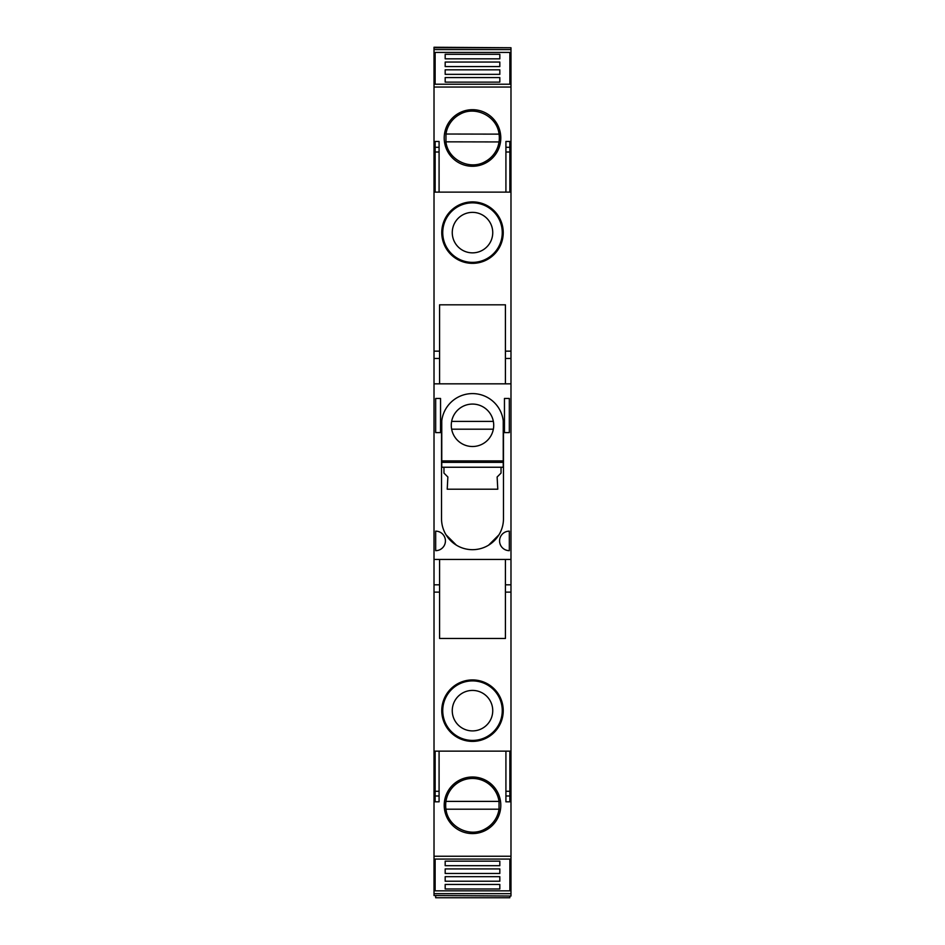 <?xml version="1.0" encoding="UTF-8"?>
<svg xmlns="http://www.w3.org/2000/svg" width="945" height="945" viewBox="0 0 945 945"><rect width="100%" height="100%" fill="white"/><g stroke="black" fill="none" stroke-linecap="round" stroke-linejoin="round"><path stroke-width="1.42" d="M490.266 720.362A20.247 20.247 0 0 1 462.79 728.43A20.247 20.247 0 0 1 454.734 700.954A20.247 20.247 0 0 1 482.21 692.898A20.247 20.247 0 0 1 490.266 720.362M446.383 696.394A29.756 29.756 0 0 1 486.769 684.546A29.756 29.756 0 0 1 498.617 724.921A29.756 29.756 0 0 1 458.231 736.769A29.756 29.756 0 0 1 446.383 696.394M490.266 242.322A20.247 20.247 0 0 1 462.79 250.378A20.247 20.247 0 0 1 454.734 222.914A20.247 20.247 0 0 1 482.21 214.846A20.247 20.247 0 0 1 490.266 242.322M446.383 218.354A29.756 29.756 0 0 1 486.769 206.506A29.756 29.756 0 0 1 498.617 246.881A29.756 29.756 0 0 1 458.231 258.729A29.756 29.756 0 0 1 446.383 218.354M499.822 54.29L499.822 58.826L499.822 54.29L445.178 54.29L445.178 58.826L445.178 54.29M472.5 549.683A30.972 30.972 0 0 0 503.472 518.71L503.472 424.565A30.972 30.972 0 0 0 472.5 393.592A30.972 30.972 0 0 0 441.528 424.565L441.528 518.71A30.972 30.972 0 0 0 472.5 549.683M434.015 383.835L510.985 383.835L510.985 559.44L434.015 559.44L434.015 358.462L439.579 358.462L439.579 304.81L505.421 304.81L505.421 383.835M434.015 559.44L434.015 584.813L439.579 584.813L439.579 638.466L505.421 638.466L505.421 592.125L510.985 592.125L510.985 584.813L505.421 584.813L505.421 592.125M509.863 859.064L435.137 859.064L435.137 890.851L509.863 890.851L509.863 859.064L510.985 859.064L510.985 592.125M510.985 751.145L434.015 751.145L434.015 584.813M472.5 679.928A30.736 30.736 0 0 0 441.764 710.664A30.736 30.736 0 0 0 472.5 741.388A30.736 30.736 0 0 0 503.236 710.664A30.736 30.736 0 0 0 472.5 679.928M435.137 859.064L434.015 859.064L434.015 799.789L435.137 801.809L439.082 801.809L439.082 751.145M510.985 799.789L509.863 801.809L505.918 801.809L505.918 751.145M472.5 777.003A28.291 28.291 0 0 1 500.791 805.294A28.291 28.291 0 0 1 472.5 833.584A28.291 28.291 0 0 1 444.209 805.294A28.291 28.291 0 0 1 472.5 777.003M445.178 865.691L445.178 861.155L445.178 865.691L499.822 865.691L499.822 861.155L499.822 865.691M445.178 861.155L499.822 861.155M445.178 888.985L445.178 884.449L445.178 888.985L499.822 888.985L499.822 884.449L499.822 888.985M445.178 884.449L499.822 884.449M445.178 873.452L445.178 868.928L445.178 873.452L499.822 873.452L499.822 868.928L499.822 873.452M445.178 868.928L499.822 868.928M499.822 876.688L499.822 881.224L499.822 876.688L445.178 876.688L445.178 881.224L499.822 881.224M445.178 881.224L445.178 876.688M434.015 895.529L510.985 896.025L434.015 895.529L434.015 888.973L435.137 890.851M510.985 895.529L510.985 888.973L509.863 890.851M510.985 47.746L434.015 47.25L434.015 54.302L435.137 52.424L509.863 52.424L510.985 54.302L510.985 47.746L434.015 47.746M435.137 52.424L435.137 84.211L434.015 84.211L434.015 87.035L510.985 87.035L510.985 84.211L509.863 84.211L509.863 52.424M499.822 66.587L499.822 62.051L499.822 66.587L445.178 66.587L445.178 62.051L499.822 62.051M445.178 58.826L499.822 58.826M445.178 77.585L445.178 82.12L445.178 77.585L499.822 77.585L499.822 82.12L499.822 77.585M445.178 82.12L499.822 82.12M445.178 69.824L445.178 74.348L445.178 69.824L499.822 69.824L499.822 74.348L499.822 69.824M445.178 74.348L499.822 74.348M445.178 62.051L445.178 66.587M510.985 383.835L510.985 192.13L434.015 192.13L434.015 87.035M434.015 143.486L435.137 141.466L439.082 141.466L439.082 192.13M510.985 87.035L510.985 143.486L509.863 141.466L505.918 141.466L505.918 192.13M472.5 109.691A28.291 28.291 0 0 1 500.791 137.982A28.291 28.291 0 0 1 472.5 166.273A28.291 28.291 0 0 1 444.209 137.982A28.291 28.291 0 0 1 472.5 109.691M434.015 192.13L434.015 358.462L439.579 358.462L439.579 383.835M472.5 201.887A30.736 30.736 0 0 0 441.764 232.612A30.736 30.736 0 0 0 472.5 263.348A30.736 30.736 0 0 0 503.236 232.612A30.736 30.736 0 0 0 472.5 201.887M503.472 424.565A30.972 30.972 0 0 0 472.5 393.592A30.972 30.972 0 0 0 441.528 424.565A30.972 30.972 0 0 1 472.5 393.592A30.972 30.972 0 0 1 503.472 424.565M456.376 545.159L446.028 534.799M498.948 534.835L488.589 545.182M509.331 398.471L504.453 398.471L504.453 432.609L509.331 432.609L509.331 398.471M509.331 531.149A9.757 9.757 0 0 0 499.574 540.906A9.757 9.757 0 0 0 509.331 550.663L509.331 531.149M505.421 559.44L505.421 584.813L510.985 584.813L510.985 559.44M510.985 794.095L509.863 795.985L509.863 751.145M505.918 795.985L509.863 795.985L509.863 801.809M510.985 859.064L510.985 888.973M510.985 84.211L510.985 54.302M509.863 192.13L509.863 141.466M510.985 192.13L510.985 143.486M510.985 358.462L505.421 358.462M440.547 398.471L440.547 432.609L435.669 432.609L435.669 398.471L440.547 398.471M435.669 531.149A9.757 9.757 0 0 1 445.426 540.906A9.757 9.757 0 0 1 435.669 550.663L435.669 531.149M434.015 149.18L435.137 147.29L435.137 192.13M439.082 147.29L435.137 147.29L435.137 141.466M434.015 84.211L434.015 54.302M509.816 896.025L509.816 897.75L435.669 897.75L435.669 896.025M434.015 859.064L434.015 888.973M435.137 751.145L435.137 801.809M434.015 751.145L434.015 799.789M439.579 584.813L439.579 559.44M445.957 801.395L499.043 801.395A26.826 26.826 0 0 0 445.957 801.395A26.826 26.826 0 0 0 445.957 809.192C447.859 827.076 469.937 838.085 485.364 828.836A26.826 26.826 0 0 0 499.043 809.192L499.043 801.395M445.957 809.192L499.043 809.192M501.039 467.243L501.039 473.102L497.129 477.001L497.779 489.203L447.221 489.203L447.871 477.001L443.961 473.102L443.961 467.243M451.639 429.195L493.361 429.195M451.639 421.399L493.361 421.399M499.031 141.939L445.945 141.833C447.812 159.717 469.866 170.761 485.317 161.548A26.826 26.826 0 0 0 499.054 134.131C497.188 116.247 475.134 105.202 459.683 114.416A26.826 26.826 0 0 0 445.969 134.025L445.945 141.833M499.054 134.131L445.969 134.025M482.671 443.914A21.215 21.215 0 0 0 491.116 415.127A21.215 21.215 0 0 0 462.329 406.669A21.215 21.215 0 0 0 453.883 435.468A21.215 21.215 0 0 0 482.671 443.914M441.764 462.365L503.236 462.365L503.236 467.243L441.764 467.243L441.764 460.9L503.236 460.9L503.236 420.69M441.764 460.9L441.764 420.69M503.236 462.365L503.236 460.9M439.579 592.125L434.015 592.125M510.985 856.241L434.015 856.241M510.985 893.675L434.015 893.675M434.015 49.601L510.985 49.601M435.137 84.211L509.863 84.211M439.579 351.15L434.015 351.15M505.421 351.15L510.985 351.15M510.985 791.272L505.918 791.272M510.985 149.18L509.863 147.29L505.918 147.29M510.985 152.003L505.918 152.003M434.015 152.003L439.082 152.003M434.015 794.095L435.137 795.985L439.082 795.985M434.015 791.272L439.082 791.272M509.816 897.75L435.669 897.75"/></g></svg>
